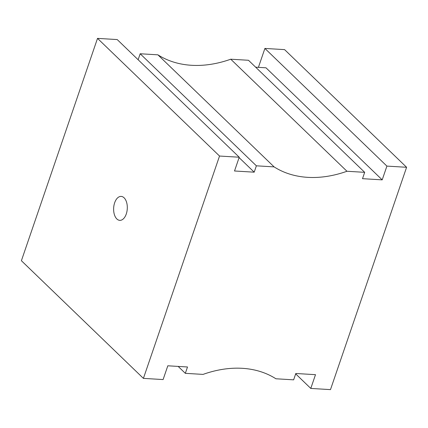 <?xml version="1.0" encoding="UTF-8"?>
<svg xmlns="http://www.w3.org/2000/svg" width="428" height="428" viewBox="0 0 428 428"><rect width="100%" height="100%" fill="white"/><g stroke="black" fill="none" stroke-linecap="round" stroke-linejoin="round"><path stroke-width="0.64" d="M295.678 373.863L310.787 388.431L315.5 374.671L295.807 373.489L293.635 379.839L275.91 378.775A109.755 81.176 134 0 0 242.312 368.315A109.755 81.176 134 0 0 203.054 374.398L185.329 373.334L187.507 366.978L167.813 365.796L163.1 379.561L143.412 378.379L21.4 260.716L97.52 38.381L117.213 39.569L239.225 157.226L219.532 156.043L97.52 38.381M126.276 213.984A11.995 6.821 -86.6 0 0 121.188 196.409A11.995 6.821 -86.6 0 0 114.656 202.776A11.995 6.821 -86.6 0 0 119.749 220.35A11.995 6.821 -86.6 0 0 126.276 213.984M255.65 67.185L265.997 67.806L382.199 179.862L362.505 178.679L364.683 172.329L248.481 60.273L230.756 59.208L346.958 171.264A109.755 81.176 -46 0 1 307.695 177.347A109.755 81.176 -46 0 1 274.102 166.883L256.377 165.818L254.205 172.174L234.512 170.991L239.225 157.226M230.756 59.208A109.755 81.176 -46 0 1 191.498 65.291A109.755 81.176 -46 0 1 157.9 54.827L274.102 166.883M258.421 67.351L264.9 48.439L386.907 166.101L382.199 179.862M310.787 388.431L330.48 389.619L406.6 167.284L284.588 49.621L264.9 48.439M178.16 366.416L185.329 373.334M364.683 172.329L346.958 171.264M157.9 54.827L140.175 53.762L256.377 165.818M140.175 53.762L138.132 59.738M239.097 157.606L254.205 172.174M406.6 167.284L386.907 166.101M219.532 156.043L143.412 378.379"/></g></svg>
